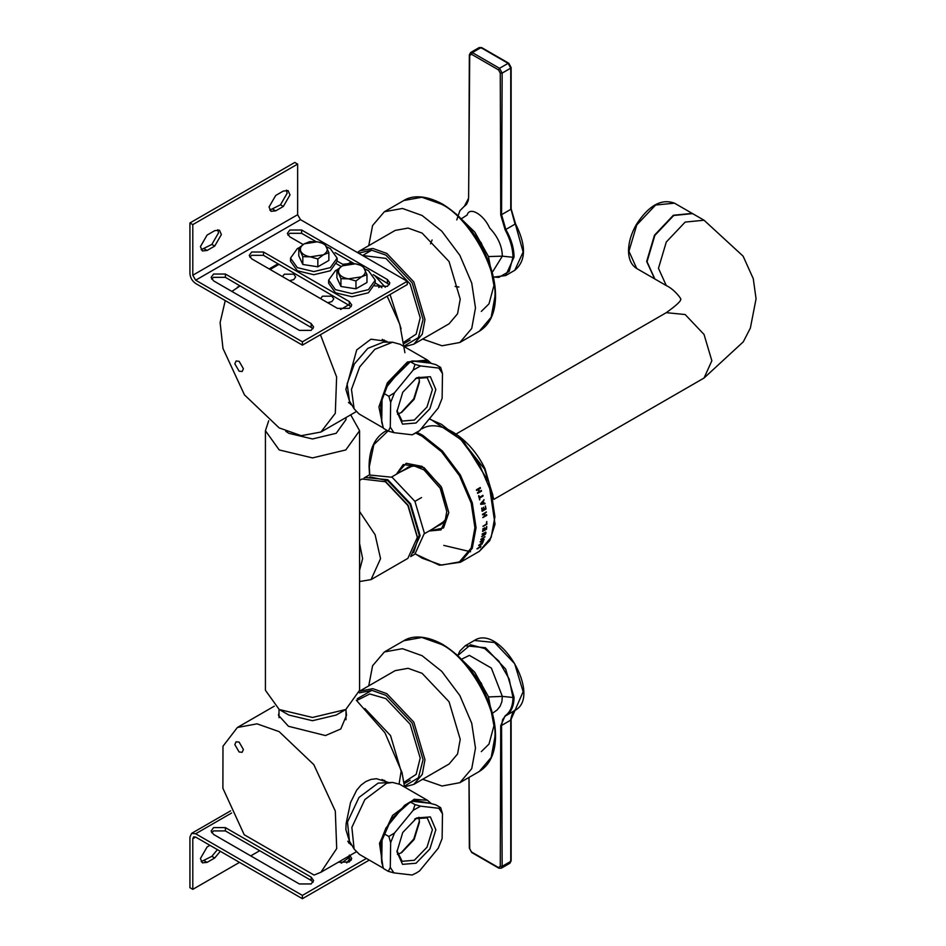 <?xml version="1.0" encoding="UTF-8"?>
<svg xmlns="http://www.w3.org/2000/svg" width="946" height="946" viewBox="0 0 946 946"><rect width="100%" height="100%" fill="white"/><g stroke="black" fill="none" stroke-linecap="round" stroke-linejoin="round"><path stroke-width="1.42" d="M268.688 420.769L265.424 430.726L279.212 449.941L312.499 457.911L345.798 449.941L359.586 430.726L350.706 414.833M265.424 430.726L265.424 690.284L279.212 709.5L312.499 717.458L345.798 709.5L359.586 690.284L359.586 554.628M288.814 715.046L279.212 709.5L288.814 715.046L312.499 720.71L336.185 715.046L345.798 709.5M285.763 431.281L288.814 433.303L312.499 438.968L336.185 433.303L346 419.634L346 417.553M417.34 537.387L408.128 505.294L384.939 481.266L407.856 505.448L417.34 537.387L407.856 558.377L371.057 579.614L359.586 581.542M359.586 480.402L362.022 478.995L385.897 481.81L408.128 505.294L417.34 536.831M359.586 511.514L375.124 534.762L380.552 558.637L371.057 579.614M359.586 543.512L362.637 558.637L359.586 570.225M243.406 368.727L242.152 371.506L239.113 371.21L234.821 363.784L236.086 361.005L239.113 361.301L243.406 368.727M385.696 341.411L384.348 340.075M348.956 403.031L349.973 403.28M351.806 404.9L350.528 404.368L345.858 389.362L356.713 349.914L370.938 339.2L386.914 341.34M282.452 276.599L284.368 274.186L293.745 274.186L295.684 276.894L293.745 279.602L289.559 280.702M320.576 298.605L322.491 296.193L331.869 296.193L333.808 298.901L331.869 301.608L327.694 302.72M270.13 269.48L279.082 264.312M375.255 283.079L380.8 286.283L378.707 287.489M348.968 304.659L340.584 309.496M337.131 261.061L343.966 265.01M404.912 352.704L399.803 324.395L387.162 296.181M381.829 287.761L380.8 286.283M374.663 275.475L385.259 287.253M390.048 294.525L401.092 328.747M342.689 264.277L351.037 263.485M320.446 334.707L336.622 376.981L335.31 413.307L320.93 432.026L301.242 435.692L279.141 427.888L244.458 394.872L222.984 348.459L220.111 322.574L225.243 300.58M231.876 291.415L240.166 285.869M243.406 749.528L239.113 742.09L236.086 741.794L234.821 744.573L239.113 751.999L242.152 752.295L243.406 749.528M349.996 842.058L347.714 841.254M349.973 843.489L348.956 843.241M384.348 780.296L385.696 781.621M388.25 782.389L376.52 778.712L370.938 779.421L365.7 781.609L360.934 785.204L356.701 790.147L350.528 802.563L346.141 823.41L345.858 829.583L350.528 844.589L351.806 845.121M237.363 727.498L257.04 723.832L279.141 731.636L313.824 764.652L335.31 811.065L336.705 848.55L320.93 872.247L314.084 875.074L244.198 834.727L222.889 788.266L222.984 746.217L237.363 727.498L274.305 706.165M356.311 700.229L384.951 732.76L402.026 772.551L404.533 787.048M279.011 712.846L278.467 715.271L288.435 726.268L325.471 735.55L340.785 728.988L346.532 715.271L346 710.801M399.094 783.938L401.139 771.262L390.532 735.562L364.92 708.53M381.711 422.259L382.089 397.438L384.076 393.524L388.841 396.268L390.663 402.393L390.284 427.202L388.309 431.128L383.544 428.372L381.711 422.259L380.552 403.694L388.309 383.437L410.363 361.727M384.076 393.524L385.933 387.825L404.569 365.156L410.257 361.656L412.042 360.994L427.935 361.289L430.3 363.134L435.893 364.659L440.659 367.415L438.873 368.077L442.492 373.54L440.659 367.415M431.329 363.406L427.462 360.071L407.43 361.963L387.34 382.87L378.908 406.946L382.941 426.516M400.134 344.297L392.566 342.216L374.864 349.31L359.705 366.906L351.474 389.409L354.123 408.826L359.066 413.958L383.426 428.03M392.566 342.216L383.437 342.121L367.793 348.388L354.395 363.926L347.135 383.816L349.464 400.962L354.123 408.826M381.711 862.468L382.089 837.659L385.933 828.046L404.569 805.365L410.257 801.877L415.022 804.632L413.154 810.32L394.517 833L388.841 836.489L390.663 842.614L390.284 867.423L388.309 871.349L383.544 868.594L381.711 862.468L380.623 843.489L391.348 818.952L410.363 801.948M404.569 805.365L414.608 800.328L430.3 803.343L435.893 804.88L440.659 807.636L438.873 808.298L442.492 813.761L440.659 807.636M431.329 803.615L427.462 800.292L414.171 799.275L392.531 815.499L379.5 843.324L382.941 866.737M427.462 800.292L399.815 784.329L392.566 782.437L386.536 783.312L364.884 799.536L351.865 827.36L354.123 849.047L359.385 854.368L383.426 868.251M387.009 782.377L381.995 779.492M392.566 782.437L378.104 783.122L358.983 797.443L347.478 822.027L349.464 841.171L354.123 849.047M269.787 210.118L280.477 204.809L287.146 193.256L286.401 190.146M275.712 210.863L270.994 211.325L269.042 207.008L275.712 195.455L283.339 191.045L288.057 190.584L290.008 194.9L283.339 206.453L275.712 210.863L272.85 209.208M201.167 249.732L211.857 244.423L218.526 232.87L217.781 229.76M207.091 250.477L202.373 250.95L200.422 246.622L207.091 235.069L214.718 230.67L219.437 230.197L221.388 234.525L214.718 246.078L207.091 250.477L204.23 248.833M313.114 328.617L225.385 277.332L213.571 277.332L211.632 279.094M311.163 323.556L313.611 326.961L311.163 330.379L299.35 330.379L213.571 280.856L211.124 277.438L213.571 274.033L225.385 274.033L311.163 323.556L311.163 326.855M351.238 306.61L263.508 255.325L251.695 255.325L249.756 257.087M349.287 301.549L351.735 304.955L349.287 308.372L337.474 308.372L251.695 258.837L249.247 255.432L251.695 252.014L263.508 252.014L349.287 301.549L349.287 304.849M389.362 284.592L373.209 274.636M303.146 244.529L289.819 236.831L287.371 233.426L289.819 230.008L301.632 230.008L387.411 279.531L389.858 282.949L387.411 286.354L374.805 285.893M354.182 263.65L335.085 252.629M316.07 241.644L301.632 233.307L289.819 233.307L287.88 235.069M341.27 266.536L336.681 263.887M297.635 164.084L294.774 162.44L189.933 222.96L192.795 224.616L297.635 164.084L297.635 214.707L300.497 219.661L407.241 281.293L407.241 284.592L302.401 345.124L195.656 283.493C192.204 281.08 190.3 277.781 189.933 273.595L189.933 222.96M192.795 224.616L192.795 275.239L195.656 280.193L302.401 341.825L407.241 281.293M302.401 341.825L302.401 345.124M201.167 861.64L211.857 856.331L217.426 849.638M220.288 851.294L214.718 857.987L207.091 862.385L202.373 862.847L200.422 858.53L207.091 846.977L209.953 845.322M349.902 855.515L351.735 858.53L349.287 861.948L338.16 862.291M351.238 860.186L347.087 857.147M311.163 877.131L313.611 880.537L311.163 883.954L299.35 883.954L213.571 834.431L211.124 831.014L213.571 827.608L225.385 827.608L311.163 877.131L311.163 880.43L225.385 830.907L213.571 830.907L211.632 832.669M313.114 882.192L311.163 880.43M192.795 889.346L189.933 887.691L189.933 837.068L191.612 833.367L195.656 833.769L302.401 895.401L302.401 898.7L195.656 837.068L193.634 836.867L192.795 838.724L192.795 889.346L239.492 862.385M259.701 850.714L250.737 855.894M366.421 858.436L302.401 895.401M369.283 860.091L302.401 898.7M336.906 269.988L342.417 265.826C338.952 267.978 337.781 270.485 338.928 273.347C340.418 276.149 343.599 277.982 348.459 278.845L361.478 276.835L355.968 280.997L348.459 278.845L340.938 278.668L336.906 269.988L336.906 277.805L340.938 286.484L355.968 288.814L366.977 282.464L366.977 274.636L361.478 276.835C364.943 274.683 366.102 272.176 364.967 269.314C363.477 266.512 360.296 264.679 355.436 263.816L362.945 265.956L366.977 274.636M342.417 265.826L347.915 263.638L355.436 263.816L342.417 265.826M340.938 286.484L340.938 278.668M355.968 288.814L355.968 280.997M298.782 247.982L304.293 243.82C300.828 245.972 299.657 248.479 300.804 251.34C302.294 254.143 305.475 255.976 310.335 256.839L323.355 254.829L317.844 258.979L310.335 256.839L302.815 256.662L298.782 247.982L298.782 255.798L302.815 264.478L317.844 266.807L328.853 260.446L328.853 252.629L323.355 254.829C326.819 252.677 327.978 250.17 326.843 247.308C325.353 244.494 322.172 242.661 317.312 241.809L324.821 243.95L328.853 252.629M304.293 243.82L309.791 241.62L317.312 241.809L304.293 243.82M302.815 264.478L302.815 256.662M317.844 266.807L317.844 258.979M346.709 862.953L349.831 858.767M341.27 863.201L348.471 857.951M364.766 268.901L368.42 270.627L375.255 280.134L368.42 289.653L351.947 293.591L335.463 289.653L328.64 280.134L335.463 270.627L337.225 269.705M375.255 280.134L375.255 283.268L368.42 292.787L351.947 296.725L335.463 292.787L328.64 283.268L328.794 281.707M326.642 246.894L330.296 248.609L337.131 258.128L330.296 267.635L313.824 271.585L297.34 267.635L290.517 258.128L297.34 248.609L299.102 247.698M337.131 258.128L337.131 261.262L330.296 270.781L313.824 274.718L297.34 270.781L290.517 261.262L290.67 259.689M414.927 501.368L421.538 497.549M364.955 477.458L387.801 479.728L410.647 503.84L420.107 535.684L410.647 556.603L414.927 554.131L424.399 533.213L414.927 501.368L392.082 477.245L369.236 474.987L364.08 478.002M413.591 552.712L419.244 535.188L410.032 504.194L387.801 480.71L369.791 476.855M415.507 378.447L427.214 377.667L432.405 389.516L426.989 407.005L414.36 420.036L402.145 421.088L396.965 410.576M416.039 423.016L429.886 408.731L435.834 389.551L430.383 376.709L416.737 377.726L402.748 392.259L396.942 411.593L402.535 424.127L416.039 423.016M397.462 414.23L401.707 412.373L414.159 399.295L419.433 382.03L418.924 377.052M388.309 431.128L393.903 432.665L412.16 434.805L419.634 430.643L438.27 407.963L442.113 398.349L442.492 373.54M438.873 368.077L420.615 365.948L415.022 364.411L413.154 370.099L420.615 365.948M413.154 370.099L394.517 392.779L388.841 396.268M390.663 402.393L394.517 392.779M393.903 432.665L390.284 427.202M416.394 432.724L412.16 434.805M419.421 380.706L413.78 398.786L400.879 412.834M404.569 365.156L410.257 361.656L415.022 364.411M412.042 360.994L430.3 363.134M385.933 387.825L382.089 397.438M415.507 818.668L427.214 817.888L432.405 829.737L426.989 847.226L414.36 860.245L402.145 861.309L396.965 850.797M416.737 817.947L402.748 832.48L396.942 851.814L402.535 864.348L416.039 863.237L429.886 848.952L435.834 829.772L430.383 816.918L416.737 817.947M397.462 854.439L401.707 852.583L414.159 839.516L419.433 822.251L418.924 817.273M390.663 842.614L394.517 833M388.309 871.349L393.903 872.886L390.284 867.423M393.903 872.886L412.16 875.015L416.394 872.945L412.16 875.015M442.492 813.761L442.113 838.57L438.27 848.184L419.634 870.864L416.394 872.945M438.873 808.298L420.615 806.169L415.022 804.632M413.154 810.32L420.615 806.169M419.421 820.927L413.78 838.996L400.879 853.044M384.076 833.733L388.841 836.489M412.042 801.215L430.3 803.343M385.933 828.046L382.089 837.659M358.534 253.173L371.518 250.146L385.885 255.101L412.172 282.842L423.063 319.488L418.416 337.58L404.439 345.929M404.51 346.685L413.804 344.167L422.294 334.139L424.967 319.488L413.804 281.908L386.843 253.445L372.807 248.443L359.882 250.785L357.399 252.511M403.942 342.133L416.169 334.139L420.201 317.832L410.15 284.013L385.897 258.4L362.566 255.503L371.743 250.158M413.804 344.167L449.066 323.804L457.557 313.788L460.229 299.125L449.066 261.545L422.105 233.094L408.081 228.081L395.156 230.422L359.882 250.785M422.649 339.058L442.042 345.787L459.851 342.487L471.735 328.451L475.483 307.923L471.735 283.079L459.851 255.325L441.758 231.155L422.105 215.487L402.464 208.463L384.372 211.738L372.594 225.515L368.739 245.676M359.374 692.85L372.062 690.414L385.885 695.322L412.172 723.063L423.063 759.697L418.416 777.801L404.439 786.15M404.51 786.906L413.804 784.388L422.294 774.36L424.967 759.697L413.804 722.129L386.843 693.666L372.807 688.664L359.563 691.195M403.942 782.354L416.169 774.348L420.201 758.053L410.15 724.234L385.897 698.621L369.756 693.962L356.713 700.548M413.804 784.388L449.066 764.025L457.557 753.997L460.229 739.346L449.066 701.766L422.105 673.316L408.081 668.302L395.156 670.643L359.882 690.994M422.649 779.268L442.042 786.008L459.851 782.697L471.735 768.672L475.483 748.144L471.735 723.3L459.851 695.547L441.758 671.376L422.105 655.696L402.464 648.684L384.372 651.96L372.594 665.736L368.739 685.885M476.441 489.744L480.249 487.545L480.497 488.195L478.629 489.271L479.445 491.542L481.313 490.466L481.538 491.116L477.73 493.315L477.494 492.665L478.995 491.802L478.179 489.531L476.689 490.395L476.441 489.744M485.499 506.051L486.008 509.043L482.188 511.242L481.68 508.25L482.543 510.343L483.583 509.74L483.654 507.293L484.033 509.48L485.452 508.664L485.499 506.051M486.54 521.908L486.93 524.167L483.122 526.366L486.504 523.848L486.54 521.908M485.83 532.22L485.428 534.277L481.798 536.689L485.558 533.308L482.354 533.887L485.83 532.22L485.984 533.059L481.62 536.536M485.558 533.308L485.192 532.61L482.082 534.265M480.946 546.09L479.929 547.746L480.13 546.658L476.914 548.881L480.284 546.291L480.828 546.646L479.929 547.746M478.191 548.621L476.914 548.881M482.342 543.867L478.842 545.428L483.371 541.609L481.408 544.198L482.342 543.867M481.218 538.995L485.038 536.796L481.609 539.173L483.56 538.818L480.923 541.301L484.056 539.835L480.249 542.034L482.886 539.303L481.029 539.669L481.218 538.995M486.788 526.603L486.528 529.192L482.72 531.392L482.98 528.814L483.229 530.588L484.908 527.821L484.73 529.725L486.138 528.909L486.788 526.603M482.602 514.222L486.41 512.023L484.612 513.713L484.825 515.854L486.693 514.766L486.741 515.381L482.933 517.58L484.376 516.114L484.163 513.974L482.673 514.837L482.602 514.222M484.908 503.154L485.05 503.804L480.875 504.372L480.686 503.579L484.104 499.736L483.311 501.475L483.749 503.331L484.908 503.154M482.898 495.373L483.087 496.023L479.728 497.974L479.74 499.878L478.581 495.929L479.539 497.312L482.898 495.373M422.105 466.402L406.224 463.292L396.362 474.265L403.244 464.533L424.021 467.584L441.64 487.509L448.794 512.626L440.978 486.327L422.105 466.402M429.106 531.002L443.556 527.939L448.794 512.626L440.978 529.902L429.106 531.002M482.815 514.754L482.898 514.045M482.874 504.1L482.673 502.184M482.72 495.361L482.909 496.011L479.551 497.951L479.563 499.843M478.853 495.657L479.539 497.312M481.301 503.698L482.744 501.865L481.301 503.698L483.276 503.402L482.921 501.9M484.719 503.106L484.86 503.757L480.698 504.336M483.926 499.701L483.134 501.439L483.749 503.331M484.163 513.974L482.484 514.754M486.504 514.683L482.744 517.497M486.22 511.94L484.423 513.631L484.825 515.854M486.599 526.484L486.339 529.062L482.531 531.262M484.719 527.691L484.73 529.725M483.24 528.424L483.229 530.588M483.382 538.652L480.84 539.504M484.033 539.232L480.071 541.857M484.849 536.63L481.609 539.173M481.325 543.158L479.468 544.884L481.49 543.347M482.164 543.678L478.664 545.239M481.975 542.98L481.408 544.198M485.641 532.066L485.806 532.905M486.8 521.53L486.741 524.049L482.933 526.248M485.31 506.004L485.818 508.972L481.999 511.171M483.477 507.233L484.033 509.48M481.952 507.943L482.543 510.343M478.179 489.531L476.524 490.406M481.136 490.466L481.36 491.116L477.553 493.315M480.083 487.557L480.332 488.207L478.463 489.283L479.445 491.542M405.917 468.755L407.88 467.3L414.715 465.775M445.649 519.342L440.907 524.498L438.672 525.479M432.476 529.062L445.152 520.69L446.784 511.467L440.221 488.325L424.021 469.925L413.307 465.527L399.72 472.326M704.037 220.217L685.164 222.085L666.291 242.01L658.475 268.309L666.291 285.586L654.857 278.987L647.04 261.711L654.857 235.412L673.729 215.487L692.602 213.619L704.037 220.217L743.107 256.153L753.264 278.668L756.067 298.818L750.355 328.12L743.272 341.849L704.037 378.033L493.824 499.393M479.433 492.227L479.043 490.868M478.558 489.283L478.357 488.644M461.932 218.396L467.17 215.002C469.464 206.193 483.572 214.364 489.661 227.998C497.927 236.796 502.149 246.185 502.338 256.165L492.795 271.573M488.467 256.567L502.326 256.153M502.338 256.165L512.969 257.277C512.85 248.455 510.237 239.326 505.152 229.866L500.73 214.908L500.268 73.102L498.507 69.874L471.475 54.265L469.724 55.471L468.601 198.175L464.368 206.311L466.709 204.111M493.611 277.06L498.849 277.367L509.185 271.396L512.969 257.277L514.056 257.052L505.672 275.558L514.766 270.308L523.138 252.026L515.322 223.954M500.268 73.102L502.149 73.09L501.557 214.683L510.745 209.373L510.745 68.136L502.149 73.09L499.535 68.301L508.132 63.335L480.946 47.643L472.35 52.598L499.535 68.301L498.507 69.874M462.251 658.889L469.382 655.377L491.352 668.065L502.338 696.374L488.538 696.954M469.027 777.399L469.724 848.739L471.475 851.956L498.507 867.565L500.268 866.37L500.73 725.665L505.152 715.791C510.225 712.303 512.838 706.213 512.969 697.486L502.338 696.374L501.912 701.648L500.138 706.224L497.111 709.985L492.996 712.894M457.852 655.401L459.827 651.108L465.243 645.74L485.464 647.738L505.672 669.082L514.056 697.261L512.969 697.486L509.185 678.992L498.849 661.088L484.73 648.566L470.6 644.782L457.911 655.436M500.73 725.665L501.557 725.44L502.149 866.347L510.745 861.38L510.745 720.131L523.138 691.692L514.659 663.666L494.545 642.5L474.324 640.489C499.949 623.343 542.354 696.067 515.073 710.34L505.318 716.027L502.657 719.48L501.557 725.44L510.745 720.131L510.745 719.031M283.339 206.453L280.477 204.809M214.718 246.078L211.857 244.423M225.385 274.033L225.385 277.332M263.508 252.014L263.508 255.325M387.411 279.531L387.411 282.83M301.632 230.008L301.632 233.307M195.656 280.193L300.497 219.661M192.795 275.239L297.635 214.707M214.718 857.987L211.857 856.331M207.091 862.385L204.23 860.73M349.287 858.424L349.287 855.113M225.385 830.907L225.385 827.608M231.628 813.004L195.656 833.769M195.656 837.068L192.795 838.724M403.812 200.517L421.904 197.241L441.557 204.253C467.963 216.752 497.312 267.588 494.924 296.701L491.175 317.229L479.291 331.254C489.472 324.963 494.876 313.918 495.515 298.12C495.822 287.927 494.013 277.083 490.111 265.601C479.953 238.014 464.119 217.533 442.633 204.147C422.685 193.268 409.653 196.638 403.812 200.517L384.372 211.738M403.812 640.738L421.904 637.462L441.557 644.474C467.963 656.962 497.312 707.809 494.924 736.922L491.175 757.439L479.291 771.475C489.472 765.184 494.876 754.139 495.515 738.341C495.822 728.148 494.013 717.305 490.111 705.822C479.953 678.235 464.119 657.742 442.633 644.368C422.685 633.489 409.653 636.847 403.812 640.738L384.372 651.96M415.223 553.954L439.5 565.223L460.418 562.267L472.302 548.231L476.051 527.702L472.302 502.858L460.418 475.105L442.326 450.935L422.685 435.266L417.032 432.346M387.08 430.418L384.939 431.518C374.545 437.927 369.259 449.551 369.07 466.402L369.543 474.821M369.732 474.715L369.307 466.733L373.836 444.644L388.037 430.974M415.826 433.055L422.105 436.248L441.546 451.75L459.449 475.661L471.203 503.118L474.916 527.702L471.203 548.006L459.449 561.889L441.546 565.129L422.105 558.187L415.412 553.836M429.259 418.924L441.557 424.364L461.199 440.032L479.291 464.202L491.175 491.967L494.924 516.812L491.175 537.34L479.291 551.364L460.418 562.267M443.78 545.393L470.576 551.755M459.248 657.032L481.313 683.154L492.901 715.318M459.248 216.811L481.313 242.933L492.901 275.097M456.09 434.025L666.291 312.665L685.164 314.533L704.037 334.458L711.853 360.757L704.037 378.033M636.753 268.534L628.936 251.258L636.753 224.947L655.613 205.034L674.486 203.165C661.36 198.364 648.625 205.53 636.268 224.64C631.183 233.615 628.605 242.365 628.534 250.903C628.652 259.31 631.384 265.187 636.753 268.534L654.667 278.869L646.662 261.486L654.478 235.187L673.339 215.262L692.212 213.394L674.486 203.165M459.248 436.922L484.529 469.074L492.901 495.207M500.73 214.908L501.557 214.683L505.826 229.464C511.23 238.912 513.974 248.112 514.056 257.052M505.152 229.866L515.062 224.131L510.745 208.274M510.745 67.024L510.745 68.136L508.132 63.335M481.987 48.234L479.184 47.572L470.588 52.527L472.35 52.598L471.475 54.265M469.748 54.383L469.724 55.471M514.056 697.261C513.962 706.094 511.218 712.232 505.826 715.684L505.152 715.791M515.073 710.34C513.311 709.559 510.225 719.421 511.136 719.587L511.136 860.836L509.906 863.237L510.745 860.281M500.268 866.37L502.149 866.347L501.321 868.192L509.906 863.237M469.724 848.739L469.748 847.64L469.724 848.739M471.475 851.956L472.35 852.429L471.475 851.956M498.507 867.565L499.535 868.132L498.507 867.565M359.586 430.726L359.586 556.248M279.011 709.382L279.011 717.707M346 709.382L346 719.752M404.143 343.516L410.15 340.052M351.285 261.971L348.861 263.378M278.112 263.757L269.149 268.924M239.988 285.763L237.363 287.277M356.228 411.64L320.93 432.026M404.143 783.737L410.15 780.261M357.233 698.751L371.743 690.379M320.93 872.247L356.228 851.861M427.462 360.071L399.815 344.108M351.285 404.025L348.495 402.417M387.009 342.156L382.208 339.389M351.285 844.246L348.495 842.638M191.612 833.367L230.635 810.84M328.64 280.134L328.64 283.268M290.517 258.128L290.517 261.262M414.679 819.13L416.394 818.136M459.851 342.487L479.291 331.254M432.097 239.965L430.525 243.843M455.132 286.461L458.94 287.04M459.851 782.697L479.291 771.475M386.961 430.359L384.939 431.518M429.543 418.57L463.575 441.309L488.763 481.975L495.042 524.226L489.803 540.604L479.291 551.364M442.882 523.055L424.387 533.721M410.126 466.319L391.644 476.997M481.313 751.632L488.987 744.088L493.954 725.736L488.432 696.682L474.833 672.37L456.161 654.194M481.313 311.411L488.987 303.867L493.954 285.515L488.432 256.461L474.833 232.148L456.161 213.973M666.291 285.586C674.888 289.452 682.456 300.461 680.588 299.125L680.588 299.125C681.522 300.615 676.757 305.132 666.291 312.665M421.999 428.798C439.382 417.789 470.6 438.199 484.991 468.731L493.812 499.299M514.766 270.308C526.118 260.871 526.378 245.381 515.546 223.847L511.136 208.83L511.136 67.58L508.806 63.264L481.62 47.572L479.184 47.572M493.623 277.119L505.672 275.558M456.776 219.91L459.862 210.769L464.782 205.79C466.201 205.199 467.442 203.118 468.495 199.559M468.802 175.708L469.346 54.927L470.588 52.527M465.243 645.74L474.324 640.489M501.321 868.192L498.885 868.203L471.676 852.5L469.346 848.195L468.968 777.435"/></g></svg>
